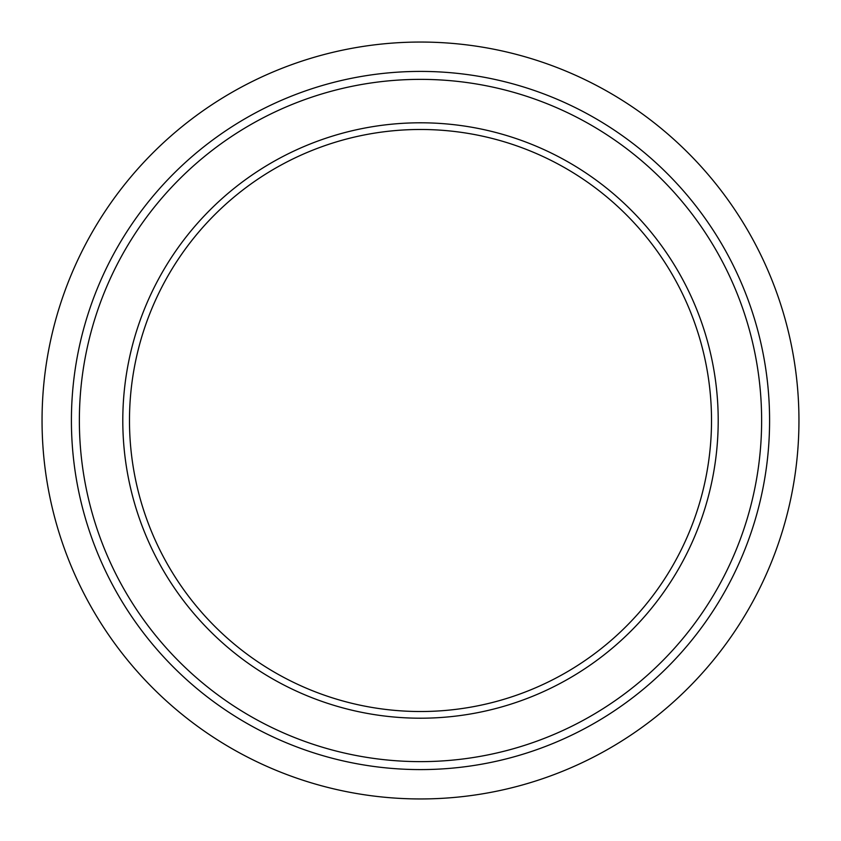 <?xml version="1.0" encoding="UTF-8"?>
<svg xmlns="http://www.w3.org/2000/svg" width="841" height="841" viewBox="0 0 841 841"><rect width="100%" height="100%" fill="white"/><g stroke="black" fill="none" stroke-linecap="round" stroke-linejoin="round"><path stroke-width="1.26" d="M769.589 420.5A349.089 349.089 0 0 1 420.5 769.589A349.089 349.089 0 0 1 71.411 420.5A349.089 349.089 0 0 1 420.5 71.411A349.089 349.089 0 0 1 769.589 420.5M798.95 420.5A378.45 378.45 0 0 1 420.5 798.95A378.45 378.45 0 0 1 42.05 420.5A378.45 378.45 0 0 1 420.5 42.05A378.45 378.45 0 0 1 798.95 420.5M718.203 420.5A297.703 297.703 0 0 1 420.5 718.203A297.703 297.703 0 0 1 122.797 420.5A297.703 297.703 0 0 1 420.5 122.797A297.703 297.703 0 0 1 718.203 420.5M711.518 420.5A291.018 291.018 0 0 0 420.5 129.482A291.018 291.018 0 0 0 129.482 420.5A291.018 291.018 0 0 0 420.5 711.518A291.018 291.018 0 0 0 711.518 420.5M761.631 420.5A341.131 341.131 0 0 1 420.5 761.631A341.131 341.131 0 0 1 79.369 420.5A341.131 341.131 0 0 1 420.5 79.369A341.131 341.131 0 0 1 761.631 420.5M420.5 769.589A349.089 349.089 0 0 1 71.411 420.5A349.089 349.089 0 0 1 420.5 71.411"/></g></svg>
